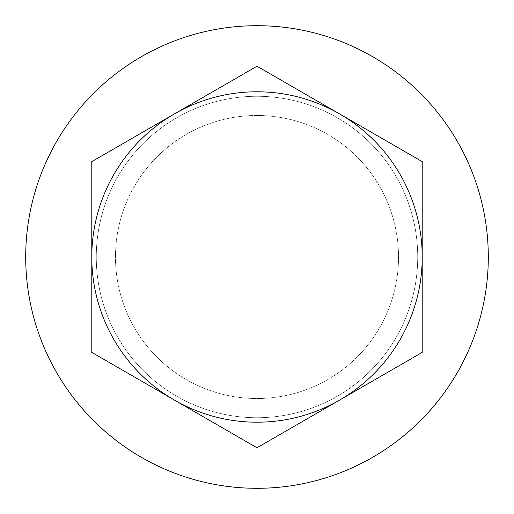 <?xml version="1.0" encoding="UTF-8"?>
<svg xmlns="http://www.w3.org/2000/svg" width="514" height="514" viewBox="0 0 514 514"><rect width="100%" height="100%" fill="white"/><g stroke="black" fill="none" stroke-linecap="round" stroke-linejoin="round"><path stroke-width="0.39" stroke-dasharray="2.57 1.93" d="M91.788 352.386L257 447.771L422.212 352.386L422.212 161.614L257 66.229L91.788 161.614L91.788 352.386M257 115.477A141.523 141.523 0 0 1 379.563 327.759A141.523 141.523 0 0 1 134.437 327.759A141.523 141.523 0 0 1 257 115.477A141.523 141.523 0 0 1 379.563 327.759A141.523 141.523 0 0 1 134.437 327.759A141.523 141.523 0 0 1 257 115.477M257 96.279A160.721 160.721 0 0 1 396.191 337.357A160.721 160.721 0 0 1 117.809 337.357A160.721 160.721 0 0 1 257 96.279A160.721 160.721 0 0 1 396.191 337.357A160.721 160.721 0 0 1 117.809 337.357A160.721 160.721 0 0 1 257 96.279M257 91.788A165.212 165.212 0 0 1 400.078 339.606A165.212 165.212 0 0 1 113.922 339.606A165.212 165.212 0 0 1 257 91.788M257 25.7A231.3 231.3 0 0 1 457.312 372.65A231.3 231.3 0 0 1 56.688 372.65A231.3 231.3 0 0 1 257 25.7"/><path stroke-width="0.77" d="M257 447.771L91.788 352.386L91.788 257A165.212 165.212 0 0 1 174.394 113.922L257 66.229L422.212 161.614L422.212 352.386L257 447.771M257 488.3A231.3 231.3 0 0 0 488.3 257A231.3 231.3 0 0 0 257 25.7A231.3 231.3 0 0 0 25.7 257A231.3 231.3 0 0 0 257 488.3M422.212 257A165.212 165.212 0 0 1 174.394 400.078A165.212 165.212 0 0 1 91.788 257L91.788 161.614L174.394 113.922A165.212 165.212 0 0 1 422.212 257"/></g></svg>
